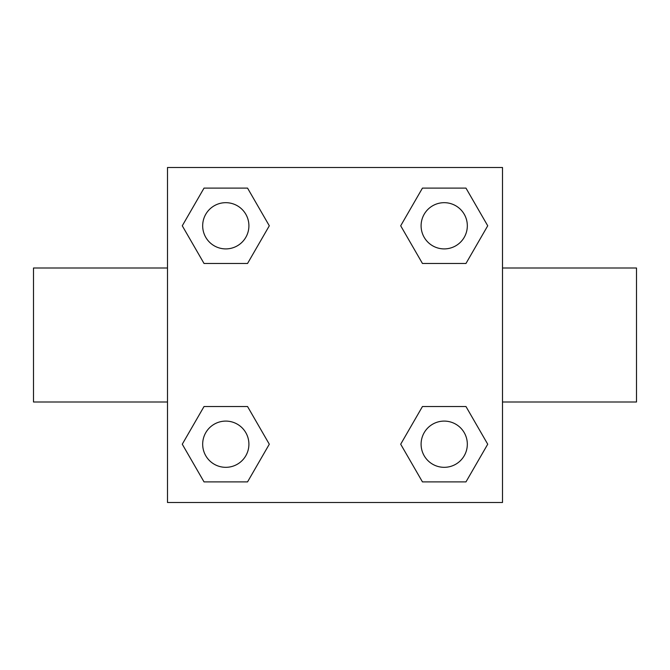 <?xml version="1.0" encoding="UTF-8"?>
<svg xmlns="http://www.w3.org/2000/svg" width="670" height="670" viewBox="0 0 670 670"><rect width="100%" height="100%" fill="white"/><g stroke="black" fill="none" stroke-linecap="round" stroke-linejoin="round"><path stroke-width="1" d="M247.548 263.478L204.032 263.478L182.273 225.79L204.032 188.102L247.548 188.102L269.307 225.79L247.548 263.478L204.032 263.478L242.088 263.478M242.088 406.522L247.548 406.522L269.307 444.21L247.548 481.897L204.032 481.897L182.273 444.21L204.032 406.522L247.548 406.522M427.912 263.478L422.452 263.478L400.694 225.79L422.452 188.102L465.968 188.102L487.727 225.79L465.968 263.478L422.452 263.478M422.452 406.522L465.968 406.522L487.727 444.21L465.968 481.897L422.452 481.897L400.694 444.21L422.452 406.522L465.968 406.522L427.912 406.522M502.5 402L636.5 402L636.5 268L502.5 268M167.5 268L33.5 268L33.5 402L167.5 402M167.5 167.5L502.5 167.5L502.5 502.5L167.5 502.5L167.5 167.5M465.968 481.897L422.452 481.897L465.968 481.897M467.325 444.21A23.115 23.115 0 0 0 432.653 424.194A23.115 23.115 0 0 0 432.653 464.226A23.115 23.115 0 0 0 467.325 444.21M247.548 481.897L204.032 481.897L247.548 481.897M248.905 444.21A23.115 23.115 0 0 0 214.233 424.194A23.115 23.115 0 0 0 214.233 464.226A23.115 23.115 0 0 0 248.905 444.21M422.452 188.102L465.968 188.102L422.452 188.102M467.325 225.79A23.115 23.115 0 0 0 432.653 205.774A23.115 23.115 0 0 0 432.653 245.806A23.115 23.115 0 0 0 467.325 225.79M204.032 188.102L247.548 188.102L204.032 188.102M248.905 225.79A23.115 23.115 0 0 0 214.233 205.774A23.115 23.115 0 0 0 214.233 245.806A23.115 23.115 0 0 0 248.905 225.79"/></g></svg>
